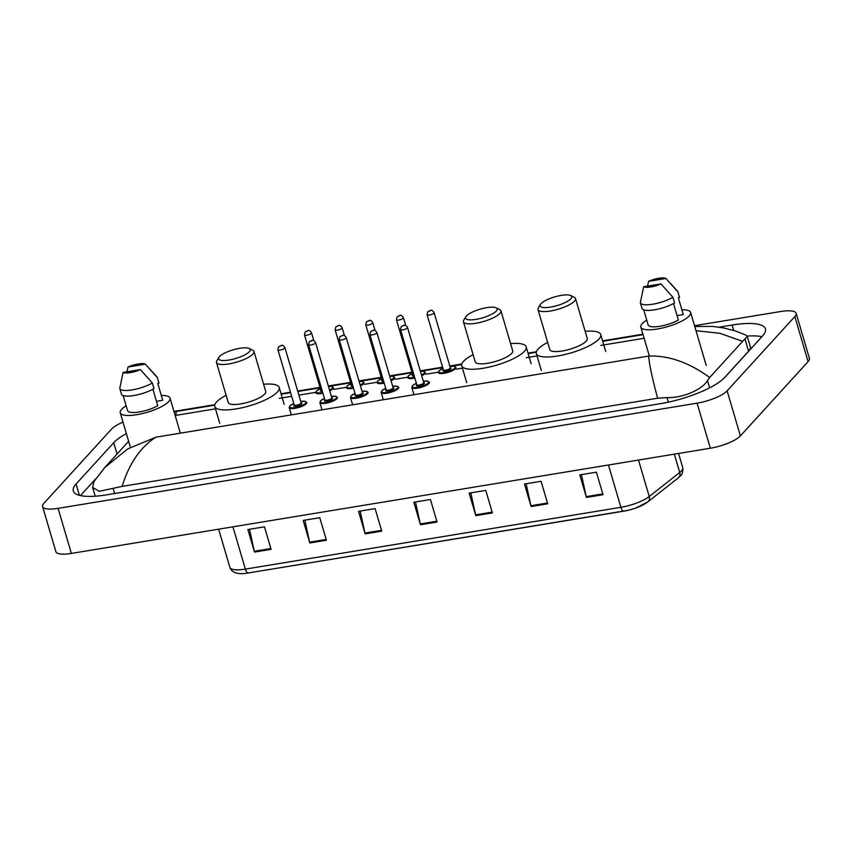 <?xml version="1.0" encoding="UTF-8"?>
<svg xmlns="http://www.w3.org/2000/svg" width="852" height="852" viewBox="0 0 852 852"><rect width="100%" height="100%" fill="white"/><g stroke="black" fill="none" stroke-linecap="round" stroke-linejoin="round"><path stroke-width="1.28" d="M694.529 325.698L780.634 311.523A24.42 6.688 163.6 0 1 796.141 313.312A24.42 6.688 163.6 0 1 794.841 316.571L727.129 390.844A24.42 6.688 163.6 0 1 697.085 403.166L58.106 508.356A24.42 6.688 163.6 0 1 42.6 506.567A24.42 6.688 163.6 0 1 43.899 503.319L111.601 429.046A24.42 6.688 163.6 0 1 122.997 422.123M796.141 313.312L809.4 358.373A24.42 6.688 163.6 0 1 808.101 361.631L740.399 435.904A24.42 6.688 163.6 0 1 710.344 448.227L71.366 553.427A24.42 6.688 163.6 0 1 55.859 551.627L42.6 506.567M173.946 411.399L214.864 404.657M281.053 393.762L290.404 392.229M297.689 391.025L319.915 387.372M328.339 385.977L350.566 382.324M358.99 380.94L381.217 377.276M389.63 375.892L411.867 372.228M420.281 370.844L442.507 367.191M449.792 365.987L461.816 364.006M528.016 353.111L536.398 351.727M602.588 340.832L642.93 334.186M126.362 433.54A52.504 14.388 -16.4 0 0 113.71 442.731L76.094 483.989A52.504 14.388 -16.4 0 0 73.304 490.976A52.504 14.388 -16.4 0 0 106.649 494.831L660.428 403.667A52.504 14.388 -16.4 0 0 725.031 377.159L762.646 335.89A52.504 14.388 -16.4 0 0 765.437 328.904A52.504 14.388 -16.4 0 0 732.092 325.049L719.205 327.168M761.922 336.689A52.504 14.388 -16.4 0 0 747.119 336.071M95.733 478.845L80.461 495.587M723.699 378.512L748.588 351.205A32.972 9.031 -16.4 0 0 750.335 346.807L747.289 336.433L742.614 341.364L720.004 333.334L695.999 330.693M657.637 398.214C652.036 377.404 649.054 363.357 648.692 356.061C668.916 355.401 689.236 362.558 709.652 377.521L707.479 380.578C702.932 388.959 683.623 398.097 667.02 397.618L657.637 398.214L122.102 486.385L99.29 491.306L92.634 487.482L93.944 481.582L104.679 467.61L127.821 448.855L155.916 437.183C140.463 447.076 129.195 463.477 122.102 486.385M745.724 335.028L747.289 336.433M709.652 377.521L742.614 341.364M214.736 405.169L176.332 411.484L175.789 415.382L215.481 408.843M623.824 511.157L248.379 572.959A6.102 2.418 -99.3 0 1 248.337 572.97A6.102 2.418 -99.3 0 1 245.365 569.115L620.895 507.302A6.102 2.418 80.7 0 0 623.866 511.147A6.102 2.418 80.7 0 0 623.909 511.136A20.022 5.485 163.6 0 0 627.796 510.369L248.337 572.97C237.985 574.791 231.819 572.917 229.859 567.326A24.42 6.688 -16.4 0 0 245.365 569.115L232.915 526.824M647.147 502.318A20.022 5.485 163.6 0 1 636.05 507.941A20.022 5.485 163.6 0 1 627.796 510.369M309.83 542.98L303.195 520.444L319.788 517.707L326.422 540.243L309.83 542.98A4.888 1.938 80.7 0 1 309.617 542.17L326.188 539.444M254.503 552.085L247.868 529.55L264.471 526.824L271.096 549.348L254.503 552.085A4.888 1.938 80.7 0 1 254.301 551.276L270.861 548.55M475.799 515.652L469.164 493.127L485.757 490.39L492.392 512.925L475.799 515.652A4.888 1.938 80.7 0 1 475.586 514.842L492.158 512.116M531.115 506.546L524.481 484.011L541.084 481.284L547.719 503.809L531.115 506.546A4.888 1.938 80.7 0 1 530.913 505.737L547.474 503.01M586.442 497.44L579.807 474.905L596.4 472.178L603.035 494.703L586.442 497.44A4.888 1.938 80.7 0 1 586.229 496.631L602.801 493.904M365.146 533.863L358.522 511.338L375.114 508.601L381.749 531.137L365.146 533.863A4.888 1.938 80.7 0 1 364.944 533.054L381.504 530.327M420.473 524.757L413.838 502.233L430.441 499.496L437.065 522.031L420.473 524.757A4.888 1.938 80.7 0 1 420.27 523.948L436.831 521.222M415.478 501.956L420.27 523.948M360.162 511.062L364.944 533.054M581.447 474.639L586.229 496.631M526.131 483.744L530.913 505.737M470.805 492.85L475.586 514.842M249.508 529.284L254.301 551.276M304.835 520.178L309.617 542.17M681.888 309.777A25.943 7.104 163.6 0 1 690.631 312.45A25.943 7.104 163.6 0 1 689.247 315.9A25.943 7.104 163.6 0 1 662.462 327.988A25.943 7.104 163.6 0 1 640.842 327.104A25.943 7.104 163.6 0 1 642.227 323.643A25.943 7.104 163.6 0 1 646.743 320.118M643.718 309.84L648.17 324.974A18.318 5.016 163.6 0 0 659.799 326.295A18.318 5.016 163.6 0 0 678.352 320.011L673.495 303.525M660.96 283.897A12.216 3.344 163.6 0 1 643.686 286.741L660.96 283.897L672.931 297.273A19.532 5.357 163.6 0 1 652.973 304.164A19.532 5.357 163.6 0 1 640.363 302.758A19.532 5.357 163.6 0 1 640.331 302.641L643.686 286.741M672.931 297.273L674.582 302.907A19.532 5.357 163.6 0 1 654.634 309.798A19.532 5.357 163.6 0 1 642.025 308.392A19.532 5.357 163.6 0 1 641.993 308.275M670.204 283.077L677.489 291.107A19.532 5.357 163.6 0 1 677.851 291.725A19.532 5.357 163.6 0 1 677.872 291.853L679.534 297.476L678.32 297.678L683.293 314.58L677.052 315.602M648.628 281.309A12.216 3.344 163.6 0 1 665.902 278.466L648.628 281.309L647.488 286.112M665.902 278.466L677.872 291.853M540.999 303.695A16.486 4.516 163.6 0 1 555.728 296.602A16.486 4.516 163.6 0 1 570.723 295.537A16.486 4.516 163.6 0 1 570.872 298.775A16.486 4.516 163.6 0 1 551.606 306.922A16.486 4.516 163.6 0 1 540.413 304.462A16.486 4.516 163.6 0 1 540.999 303.695M570.723 295.537L574.291 297.305A19.532 5.357 163.6 0 1 575.505 298.541A19.532 5.357 163.6 0 1 574.461 301.139A19.532 5.357 163.6 0 1 554.29 310.234A19.532 5.357 163.6 0 1 538.017 309.574A19.532 5.357 163.6 0 1 538.368 307.881L540.413 304.462M538.017 309.574L549.785 349.565A19.532 5.357 -16.4 0 0 566.069 350.225A19.532 5.357 -16.4 0 0 586.24 341.13A19.532 5.357 -16.4 0 0 587.273 338.532L575.505 298.541M585.164 331.353A33.579 9.202 163.6 0 1 600.745 334.57A33.579 9.202 163.6 0 1 598.956 339.032A33.579 9.202 163.6 0 1 564.29 354.666A33.579 9.202 163.6 0 1 536.323 353.527A33.579 9.202 163.6 0 1 538.102 349.054A33.579 9.202 163.6 0 1 547.676 342.387M466.417 315.975A16.486 4.516 163.6 0 1 481.156 308.882A16.486 4.516 163.6 0 1 496.152 307.817A16.486 4.516 163.6 0 1 496.29 311.055A16.486 4.516 163.6 0 1 477.035 319.202A16.486 4.516 163.6 0 1 465.831 316.742A16.486 4.516 163.6 0 1 466.417 315.975M496.152 307.817L499.719 309.585A19.532 5.357 163.6 0 1 500.923 310.81A19.532 5.357 163.6 0 1 499.89 313.419A19.532 5.357 163.6 0 1 479.719 322.514A19.532 5.357 163.6 0 1 463.445 321.843A19.532 5.357 163.6 0 1 463.786 320.16L465.831 316.742M463.445 321.843L475.214 361.844A19.532 5.357 -16.4 0 0 491.487 362.505A19.532 5.357 -16.4 0 0 511.658 353.41A19.532 5.357 -16.4 0 0 512.702 350.811L500.923 310.81M510.582 343.633A33.579 9.202 163.6 0 1 526.174 346.839A33.579 9.202 163.6 0 1 524.385 351.312A33.579 9.202 163.6 0 1 489.719 366.946A33.579 9.202 163.6 0 1 461.741 365.806A33.579 9.202 163.6 0 1 463.531 361.333A33.579 9.202 163.6 0 1 473.105 354.666M219.465 356.626A16.486 4.516 163.6 0 1 234.194 349.533A16.486 4.516 163.6 0 1 249.189 348.479A16.486 4.516 163.6 0 1 249.338 351.716A16.486 4.516 163.6 0 1 230.072 359.853A16.486 4.516 163.6 0 1 218.879 357.393A16.486 4.516 163.6 0 1 219.465 356.626M249.189 348.479L252.756 350.236A19.532 5.357 163.6 0 1 253.971 351.471A19.532 5.357 163.6 0 1 252.927 354.07A19.532 5.357 163.6 0 1 232.756 363.165A19.532 5.357 163.6 0 1 216.483 362.505A19.532 5.357 163.6 0 1 216.834 360.811L218.879 357.393M216.483 362.505L228.251 402.495A19.532 5.357 -16.4 0 0 244.535 403.156A19.532 5.357 -16.4 0 0 264.695 394.061A19.532 5.357 -16.4 0 0 265.739 391.462L253.971 351.471M263.63 384.284A33.579 9.202 163.6 0 1 279.211 387.5A33.579 9.202 163.6 0 1 277.422 391.973A33.579 9.202 163.6 0 1 242.756 407.597A33.579 9.202 163.6 0 1 214.789 406.457A33.579 9.202 163.6 0 1 216.568 401.984A33.579 9.202 163.6 0 1 226.142 395.317M161.294 395.477A25.943 7.104 163.6 0 1 170.038 398.15A25.943 7.104 163.6 0 1 168.664 401.611A25.943 7.104 163.6 0 1 141.869 413.689A25.943 7.104 163.6 0 1 120.26 412.805A25.943 7.104 163.6 0 1 121.634 409.343A25.943 7.104 163.6 0 1 126.16 405.818M123.135 395.541L127.587 410.675A18.318 5.016 163.6 0 0 139.206 411.995A18.318 5.016 163.6 0 0 157.758 405.712L152.913 389.226M140.367 369.598A12.216 3.344 163.6 0 1 123.093 372.441L140.367 369.598L152.338 382.974A19.532 5.357 163.6 0 1 132.39 389.865A19.532 5.357 163.6 0 1 119.781 388.459A19.532 5.357 163.6 0 1 119.749 388.342L123.093 372.441M152.338 382.974L153.999 388.608A19.532 5.357 163.6 0 1 134.041 395.498A19.532 5.357 163.6 0 1 121.431 394.093A19.532 5.357 163.6 0 1 121.41 393.975M149.622 368.778L156.896 376.808A19.532 5.357 163.6 0 1 157.258 377.425A19.532 5.357 163.6 0 1 157.29 377.553L158.951 383.187L157.737 383.379L162.711 400.28L156.47 401.303M128.045 367.01A12.216 3.344 163.6 0 1 145.319 364.166L128.045 367.01L126.895 371.813M145.319 364.166L157.29 377.553M279.296 398.342L291.608 396.318M298.892 395.115L315.741 392.346M333.867 389.353L346.381 387.298M364.518 384.316L377.031 382.25M395.168 379.268L407.682 377.202M425.808 374.22L438.333 372.164M456.459 369.172L462.444 368.192M526.259 357.68L537.026 355.912M600.83 345.411L644.133 338.276M175.278 415.946L175.789 415.382M155.916 437.183L648.692 356.061M58.106 508.356L71.366 553.427M697.085 403.166L710.344 448.227M727.129 390.844L740.399 435.904M794.841 316.571L808.101 361.631M117.043 454.052L113.71 442.731M733.668 330.406L732.092 325.049M79.438 495.342L76.094 483.989M709.609 387.82L707.479 380.578M668.362 402.155L667.02 397.618M114.637 493.521L113.241 488.782M748.588 351.205L745.085 339.32M608.445 465.011L620.895 507.302A24.42 6.688 -16.4 0 0 649.235 496.535L679.736 472.466A24.42 6.688 -16.4 0 0 681.44 470.9A24.42 6.688 -16.4 0 0 682.74 467.642L678.565 453.466M682.74 467.642C683.134 471.561 682.356 474.319 680.418 475.927L678.405 477.77A6.102 4.846 51.7 0 0 679.736 472.466L674.347 454.159M638.499 460.059L649.235 496.535A6.102 4.846 51.7 0 1 647.914 501.839L636.05 507.941M449.909 366.371L454.457 366.296L455.948 367.436A9.159 2.513 163.6 0 1 455.469 368.66A9.159 2.513 163.6 0 1 446.011 372.92A9.159 2.513 163.6 0 1 438.375 372.612L438.972 370.886L442.88 368.437M442.891 368.469A8.552 2.343 -16.4 0 0 439.259 370.737A8.552 2.343 -16.4 0 0 444.233 372.505A8.552 2.343 -16.4 0 0 454.744 368.181A8.552 2.343 -16.4 0 0 449.92 366.392M443.125 370.098A4.271 1.171 163.6 0 1 443.317 369.917A3.664 1.001 -16.4 0 0 446.373 370.056A3.664 1.001 -16.4 0 0 450.154 368.352A3.664 1.001 -16.4 0 0 450.346 367.862A4.271 1.171 163.6 0 1 450.868 368.82A4.271 1.171 163.6 0 1 445.617 370.982A4.271 1.171 163.6 0 1 443.125 370.098M433.902 313.153A3.664 1.001 163.6 0 1 430.122 314.857A3.664 1.001 163.6 0 1 427.076 314.729L427.779 311.725C430.963 310.479 431.453 308.712 434.105 312.663A3.664 1.001 163.6 0 1 433.902 313.153M429.206 310.969L430.313 310.788L429.206 310.969M420.409 371.259L423.806 371.334L425.297 372.484A9.159 2.513 163.6 0 1 424.818 373.698A9.159 2.513 163.6 0 1 421.729 375.764M414.775 378.096A9.159 2.513 163.6 0 1 407.735 377.66L408.321 375.934L412.23 373.485M412.24 373.506A8.552 2.343 -16.4 0 0 408.609 375.785A8.552 2.343 -16.4 0 0 414.562 377.361M421.506 375.008A8.552 2.343 -16.4 0 0 424.094 373.229A8.552 2.343 -16.4 0 0 420.419 371.291M414.2 376.126A4.271 1.171 163.6 0 1 412.474 375.146A4.271 1.171 163.6 0 1 412.666 374.965A3.664 1.001 -16.4 0 0 413.976 375.349M403.262 318.19A3.664 1.001 163.6 0 1 399.471 319.905A3.664 1.001 163.6 0 1 396.425 319.777L397.128 316.774C400.312 315.517 400.813 313.76 403.454 317.711A3.664 1.001 163.6 0 1 403.262 318.19M398.555 316.017L399.663 315.836L398.555 316.017M389.758 376.307L393.155 376.382L394.657 377.532A9.159 2.513 163.6 0 1 394.167 378.746A9.159 2.513 163.6 0 1 391.079 380.801M384.135 383.144A9.159 2.513 163.6 0 1 377.085 382.697L377.67 380.982L381.579 378.533A8.552 2.343 -16.4 0 0 377.958 380.823A8.552 2.343 -16.4 0 0 383.911 382.41M390.855 380.056A8.552 2.343 -16.4 0 0 393.443 378.277A8.552 2.343 -16.4 0 0 389.769 376.339M383.549 381.174A4.271 1.171 163.6 0 1 381.834 380.184A4.271 1.171 163.6 0 1 382.015 380.003M372.612 323.238A3.664 1.001 163.6 0 1 368.831 324.942A3.664 1.001 163.6 0 1 365.774 324.825L366.477 321.822C369.661 320.565 370.162 318.808 372.803 322.748A3.664 1.001 163.6 0 1 372.612 323.238M367.904 321.066L369.012 320.885L367.904 321.066M365.774 324.825L382.026 380.024A3.664 1.001 -16.4 0 0 383.325 380.397M360.215 385.093A8.552 2.343 -16.4 0 0 362.803 383.325A8.552 2.343 -16.4 0 0 359.118 381.387L362.505 381.43L364.006 382.569A9.159 2.513 163.6 0 1 363.516 383.794A9.159 2.513 163.6 0 1 360.428 385.849M353.484 388.182A9.159 2.513 163.6 0 1 346.434 387.745L347.02 386.02L350.939 383.57M350.939 383.602A8.552 2.343 -16.4 0 0 347.307 385.871A8.552 2.343 -16.4 0 0 353.271 387.458M352.898 386.212A4.271 1.171 163.6 0 1 351.184 385.232A4.271 1.171 163.6 0 1 351.365 385.051M341.961 328.286A3.664 1.001 163.6 0 1 338.18 329.99A3.664 1.001 163.6 0 1 335.124 329.862L335.837 326.87C339.011 325.613 339.511 323.856 342.153 327.796A3.664 1.001 163.6 0 1 341.961 328.286M337.264 326.103L338.361 325.922L337.264 326.103M335.124 329.862L351.375 385.072A3.664 1.001 -16.4 0 0 352.675 385.445M328.457 386.393L331.854 386.478L333.356 387.617A9.159 2.513 163.6 0 1 332.866 388.842A9.159 2.513 163.6 0 1 329.788 390.898M322.833 393.23A9.159 2.513 163.6 0 1 315.783 392.793L316.38 391.068L320.288 388.618M320.299 388.65A8.552 2.343 -16.4 0 0 316.656 390.919A8.552 2.343 -16.4 0 0 322.62 392.495M329.564 390.141A8.552 2.343 -16.4 0 0 332.152 388.363A8.552 2.343 -16.4 0 0 328.467 386.425M322.258 391.26A4.271 1.171 163.6 0 1 320.533 390.28A4.271 1.171 163.6 0 1 320.725 390.099A3.664 1.001 -16.4 0 0 322.024 390.493M311.31 333.334A3.664 1.001 163.6 0 1 307.529 335.038A3.664 1.001 163.6 0 1 304.483 334.911L305.186 331.918C308.371 330.661 308.861 328.893 311.502 332.844A3.664 1.001 163.6 0 1 311.31 333.334M306.613 331.151L307.721 330.97L306.613 331.151M423.337 381.227L427.885 381.153L429.376 382.292A9.159 2.513 163.6 0 1 428.897 383.517A9.159 2.513 163.6 0 1 419.44 387.777A9.159 2.513 163.6 0 1 411.814 387.468L413.902 394.561M416.319 383.325A8.552 2.343 -16.4 0 0 412.688 385.594A8.552 2.343 -16.4 0 0 417.661 387.362A8.552 2.343 -16.4 0 0 428.173 383.038A8.552 2.343 -16.4 0 0 423.348 381.259M424.307 383.677A4.271 1.171 163.6 0 1 419.046 385.839A4.271 1.171 163.6 0 1 416.553 384.955A4.271 1.171 163.6 0 1 416.745 384.774A3.664 1.001 -16.4 0 0 419.802 384.912A3.664 1.001 -16.4 0 0 423.582 383.208A3.664 1.001 -16.4 0 0 423.774 382.718A4.271 1.171 163.6 0 1 424.307 383.677M400.504 329.586L401.207 326.593C404.391 325.336 404.892 323.568 407.533 327.519A3.664 1.001 163.6 0 1 407.341 328.009A3.664 1.001 163.6 0 1 403.56 329.713A3.664 1.001 163.6 0 1 400.504 329.586L416.841 384.806M403.742 325.645L402.634 325.826L403.742 325.645M392.687 386.275L397.234 386.19L398.736 387.34A9.159 2.513 163.6 0 1 398.246 388.565A9.159 2.513 163.6 0 1 388.789 392.825A9.159 2.513 163.6 0 1 381.163 392.516L383.251 399.599M385.668 388.374A8.552 2.343 -16.4 0 0 382.037 390.642A8.552 2.343 -16.4 0 0 387.01 392.399A8.552 2.343 -16.4 0 0 397.522 388.086A8.552 2.343 -16.4 0 0 392.697 386.297M393.656 388.725A4.271 1.171 163.6 0 1 388.395 390.887A4.271 1.171 163.6 0 1 385.913 390.003A4.271 1.171 163.6 0 1 386.094 389.822A3.664 1.001 -16.4 0 0 389.151 389.96A3.664 1.001 -16.4 0 0 392.932 388.256A3.664 1.001 -16.4 0 0 393.134 387.767A4.271 1.171 163.6 0 1 393.656 388.725M369.853 334.634L370.556 331.63C373.74 330.374 374.241 328.616 376.882 332.568A3.664 1.001 163.6 0 1 376.69 333.057A3.664 1.001 163.6 0 1 372.91 334.761A3.664 1.001 163.6 0 1 369.853 334.634L386.19 389.854M373.091 330.693L371.983 330.874L373.091 330.693M350.513 397.554L351.099 395.839L355.018 393.39A8.552 2.343 -16.4 0 0 351.386 395.679A8.552 2.343 -16.4 0 0 356.36 397.447A8.552 2.343 -16.4 0 0 366.882 393.134A8.552 2.343 -16.4 0 0 362.047 391.345L366.584 391.238L368.085 392.389A9.159 2.513 163.6 0 1 367.595 393.603A9.159 2.513 163.6 0 1 358.138 397.873A9.159 2.513 163.6 0 1 350.513 397.554L352.6 404.647M362.473 392.793A4.271 1.171 163.6 0 1 363.005 393.773A4.271 1.171 163.6 0 1 357.744 395.924A4.271 1.171 163.6 0 1 355.263 395.051A4.271 1.171 163.6 0 1 355.444 394.87M355.55 394.891L355.454 394.881A3.664 1.001 -16.4 0 0 358.5 395.008A3.664 1.001 -16.4 0 0 362.292 393.305A3.664 1.001 -16.4 0 0 362.483 392.815L362.494 392.9M339.202 339.682L339.916 336.678C343.09 335.422 343.59 333.664 346.231 337.616A3.664 1.001 163.6 0 1 346.04 338.095A3.664 1.001 163.6 0 1 342.259 339.799A3.664 1.001 163.6 0 1 339.202 339.682L355.454 394.881M342.44 335.741L341.343 335.922L342.44 335.741M331.396 396.361L335.933 396.286L337.435 397.437A9.159 2.513 163.6 0 1 336.945 398.651A9.159 2.513 163.6 0 1 327.498 402.911A9.159 2.513 163.6 0 1 319.862 402.602L321.95 409.695M324.378 398.459A8.552 2.343 -16.4 0 0 320.735 400.728A8.552 2.343 -16.4 0 0 325.709 402.495A8.552 2.343 -16.4 0 0 336.231 398.182A8.552 2.343 -16.4 0 0 331.396 396.393M332.355 398.821A4.271 1.171 163.6 0 1 327.093 400.972A4.271 1.171 163.6 0 1 324.612 400.089A4.271 1.171 163.6 0 1 324.804 399.907A3.664 1.001 -16.4 0 0 327.86 400.046A3.664 1.001 -16.4 0 0 331.641 398.342A3.664 1.001 -16.4 0 0 331.833 397.852A4.271 1.171 163.6 0 1 332.355 398.821M308.562 344.73L309.265 341.727C312.45 340.47 312.94 338.713 315.581 342.653A3.664 1.001 163.6 0 1 315.389 343.143A3.664 1.001 163.6 0 1 311.608 344.847A3.664 1.001 163.6 0 1 308.562 344.73L324.9 399.939M311.8 340.779L310.692 340.97L311.8 340.779M300.745 401.409L305.293 401.335L306.784 402.474A9.159 2.513 163.6 0 1 306.305 403.699A9.159 2.513 163.6 0 1 296.847 407.959A9.159 2.513 163.6 0 1 289.211 407.65L291.299 414.743M293.727 403.507A8.552 2.343 -16.4 0 0 290.095 405.776A8.552 2.343 -16.4 0 0 295.069 407.544A8.552 2.343 -16.4 0 0 305.58 403.23A8.552 2.343 -16.4 0 0 300.756 401.441M301.704 403.859A4.271 1.171 163.6 0 1 296.453 406.021A4.271 1.171 163.6 0 1 293.961 405.137A4.271 1.171 163.6 0 1 294.153 404.956A3.664 1.001 -16.4 0 0 297.21 405.094A3.664 1.001 -16.4 0 0 300.99 403.39A3.664 1.001 -16.4 0 0 301.182 402.9A4.271 1.171 163.6 0 1 301.704 403.859M277.912 349.767L278.615 346.775C281.799 345.518 282.289 343.75 284.941 347.701A3.664 1.001 163.6 0 1 284.738 348.191A3.664 1.001 163.6 0 1 280.958 349.895A3.664 1.001 163.6 0 1 277.912 349.767L294.249 404.988M281.149 345.827L280.042 346.008L281.149 345.827M95.211 496.205L92.634 487.482M643.068 334.655L602.726 341.29M536.27 352.238L528.144 353.569M461.688 364.507L451.709 366.158M442.646 367.649L421.058 371.195M411.995 372.686L390.408 376.243M381.345 377.734L359.757 381.291M350.704 382.782L329.106 386.339M320.054 387.83L297.827 391.483M290.543 392.687L281.192 394.22M104.679 467.61L128.652 441.315M174.085 411.889L176.332 411.484M694.753 326.486L712.751 326.433L723.241 327.85L735.116 330.864L745.724 335.017M678.405 477.77L647.914 501.839M229.859 567.326L218.623 529.177M690.631 312.45L706.212 365.401M640.363 302.758L642.025 308.392M640.842 327.104L649.203 355.497M677.851 291.725L679.502 297.359M600.745 334.57L605.719 351.461M536.323 353.527L541.297 370.428M526.174 346.839L531.147 363.74M461.741 365.806L466.715 382.697M279.211 387.5L284.185 404.402M214.789 406.457L219.763 423.359M170.038 398.15L180.347 433.167M119.781 388.459L121.431 394.093M120.26 412.805L130.431 447.364M157.258 377.425L158.919 383.059M450.357 367.947L434.105 312.663M427.076 314.729L443.413 369.949M396.425 319.777L412.762 374.986M403.454 317.711L405.754 325.528M372.803 322.748L375.104 330.576M342.153 327.796L344.453 335.624M304.483 334.911L320.821 390.131M311.502 332.844L313.813 340.672M416.308 383.293L412.4 385.743L411.814 387.468M407.533 327.519L423.785 382.804M385.658 388.342L381.749 390.791L381.163 392.516M376.882 332.568L393.145 387.852M346.231 337.616L362.483 392.815M324.367 398.427L320.458 400.877L319.862 402.602M315.581 342.653L331.843 397.948M293.716 403.475L289.808 405.925L289.211 407.65M284.941 347.701L301.193 402.996"/></g></svg>
